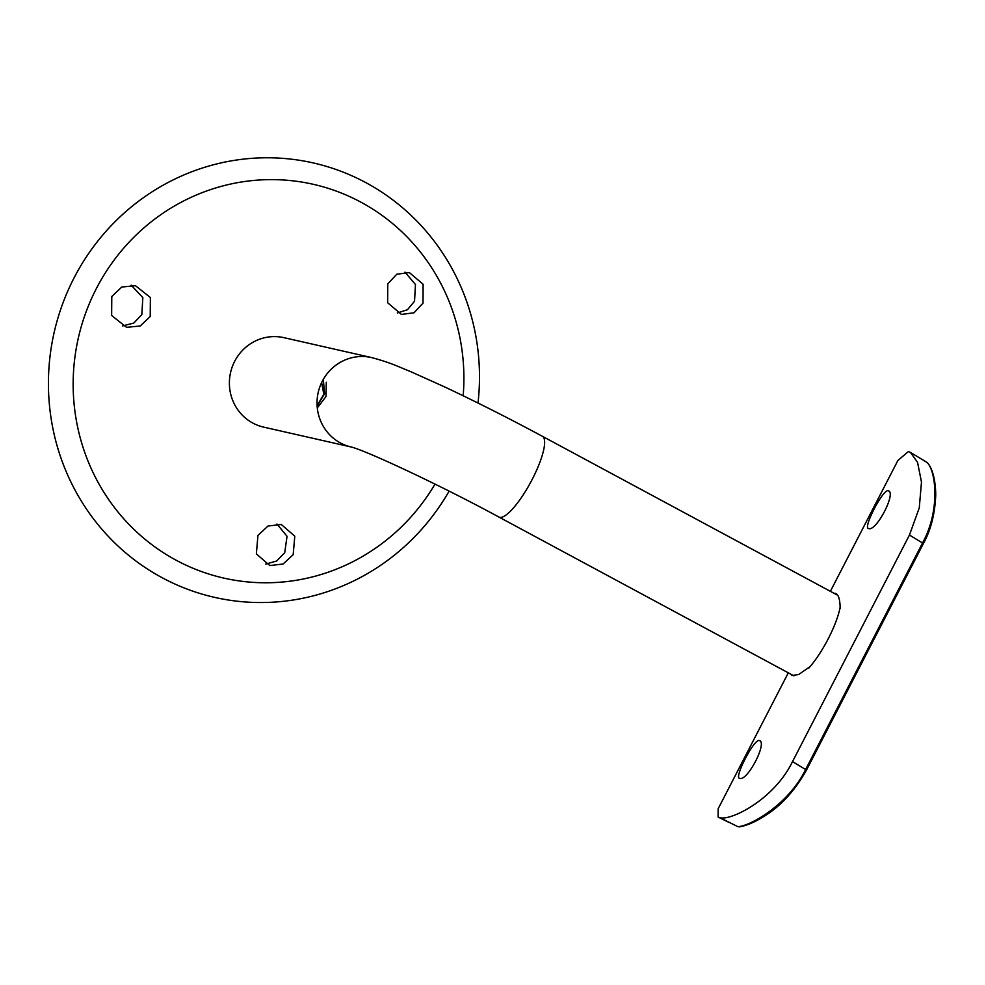 <?xml version="1.0" encoding="UTF-8"?>
<svg xmlns="http://www.w3.org/2000/svg" width="985" height="985" viewBox="0 0 985 985"><rect width="100%" height="100%" fill="white"/><g stroke="black" fill="none" stroke-linecap="round" stroke-linejoin="round"><path stroke-width="1.48" d="M397.312 312.984L407.458 309.733L414.537 301.225L415.461 284.542L405.007 272.119M387.77 283.852L396.783 274.236L409.341 272.562L423.107 284.246L423.008 303.158L414.02 312.774L401.424 314.437L387.634 302.74L387.77 283.852M265.691 564.11L276.625 561.019L284.714 552.757L287.041 536.308L276.97 524.008M257.947 535.384L268.019 526.027L281.291 524.488L294.786 536.172L293.185 554.678L283.101 564.023L269.816 565.562L256.359 553.89L257.947 535.384M122.46 325.961L133.788 323.08L141.828 314.621L142.837 297.605L131.153 285.145M111.785 296.497L121.771 287.041L135.462 285.687L150.385 297.519L150.213 316.517L140.252 325.973L126.585 327.34L111.637 315.508L111.785 296.497M449.111 491.133A222.758 215.161 -77.2 0 1 157.797 575.314A222.758 215.161 -77.2 0 1 74.047 277.93A222.758 215.161 -77.2 0 1 328.744 167.081A222.758 215.161 -77.2 0 1 477.996 403.037M435.013 484.103A201.913 195.03 -77.2 0 1 171.168 557.448A201.913 195.03 -77.2 0 1 96.382 288.531A201.913 195.03 -77.2 0 1 324.385 187.187A201.913 195.03 -77.2 0 1 463.159 395.761M840.156 607.056A45.864 11.463 118.3 0 1 828.287 638.674A45.864 11.463 118.3 0 1 808.697 668.199M371.554 357.555L283.914 337.658A45.864 44.3 102.8 0 0 234.664 361.335A45.864 44.3 102.8 0 0 263.611 427.108L351.202 446.993A45.864 44.3 102.8 0 1 322.304 381.232A45.864 44.3 102.8 0 1 371.554 357.555C391.525 362.973 397.214 366.235 410.831 371.702L443.595 386.44C475.324 401.338 508.26 417.96 542.403 436.306A45.864 11.463 118.3 0 1 532.245 479.313A45.864 11.463 118.3 0 1 498.927 517.063L793.947 675.87M868.635 528.526C876.244 531.974 896.953 491.909 888.125 490.776C883.089 488.72 862.392 528.822 868.635 528.526L868.29 528.403M759.201 740.548C768.029 741.643 747.369 781.721 739.71 778.31C733.468 778.606 754.165 738.504 759.201 740.548L759.558 740.683M834 593.265L835.994 593.598M810.126 666.574L798.7 674.516L791.903 675.513L790.783 674.171M835.206 593.302C838.457 594.275 840.094 599.311 840.143 608.422L839.712 609.247M788.295 672.829L718.163 808.722L718.114 817.058L719.481 817.513C728.974 821.675 773.545 800.694 792.519 761.59L909.45 535.04L919.264 507.903L921.48 482.084L917.552 462.347L910.436 452.423L908.367 451.561L897.914 460.451L830.38 591.32M719.481 817.513L737.827 826.649C749.659 826.452 788.505 804.819 805.656 769.445L922.576 542.907C941.537 508.334 935.171 467.038 926.109 461.866L910.436 452.423M926.109 461.866L926.392 462.076C927.685 462.433 935.319 470.14 935.75 494.716C934.987 513.764 930.874 530.029 923.425 543.523L909.45 535.04M792.519 761.59L806.493 770.061C794.439 791.509 779.738 807.257 762.402 817.328C754.387 822.327 746.765 825.504 739.563 826.883L737.827 826.649M317.133 406.042L324.631 393.655L323.289 379.422M317.293 407.925L325.998 396.536L326.281 382.279M317.096 405.598L323.843 394.332L321.627 382.611M542.403 436.306L837.681 595.248M351.251 447.005L351.177 446.981C366.001 450.588 439.926 484.965 498.927 517.063M729.183 822.524L718.114 817.058M806.493 770.061L923.425 543.523"/></g></svg>
